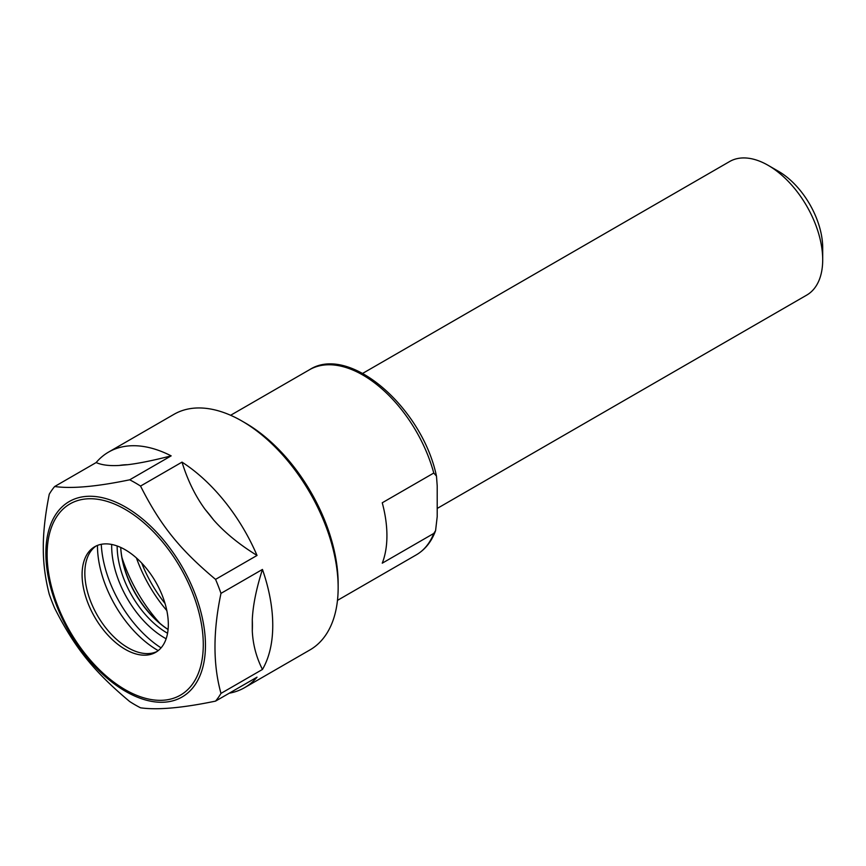 <?xml version="1.0" encoding="UTF-8"?>
<svg xmlns="http://www.w3.org/2000/svg" width="866" height="866" viewBox="0 0 866 866"><rect width="100%" height="100%" fill="white"/><g stroke="black" fill="none" stroke-linecap="round" stroke-linejoin="round"><path stroke-width="1.3" d="M433.769 533.445L382.252 563.181A106.864 61.703 -120 0 0 382.252 502.778L433.769 473.042L436.475 476.073L437.211 485.902L437.211 516.612L435.576 530.652L433.769 533.445A106.864 61.703 -120 0 1 416.308 554.857L337.48 600.365M437.211 508.439L806.733 295.1A77.106 44.523 -120 0 0 822.7 259.8L822.7 247.903A62.536 36.112 -120 0 0 778.48 171.306L768.174 165.352A77.106 44.523 -120 0 0 729.616 161.541L362.713 373.365M822.7 259.8A77.106 44.523 -120 0 0 768.174 165.352M229.295 693.19A136.005 78.525 -120 0 0 244.591 687.658A136.005 78.525 -120 0 0 257.029 677.169L215.558 701.114A136.005 78.525 -120 0 0 220.982 693.395C212.982 664.677 212.982 631.336 220.982 593.372A136.005 78.525 -120 0 0 215.558 579.386C179.673 549.315 160.437 525.381 140.541 486.064L182.012 462.13C187.608 480.251 195.315 496.023 205.145 509.425A121.63 70.222 60 0 1 213.556 519.892L205.145 509.425M119.281 465.453C109.452 466.016 101.744 465.053 96.148 462.563A136.005 78.525 -120 0 1 108.586 452.084A136.005 78.525 -120 0 1 171.154 455.862C153.304 460.452 138.809 463.397 127.692 464.706L119.281 465.453A121.63 70.222 60 0 1 127.692 464.706M182.012 462.13A136.005 78.525 -120 0 1 257.029 555.452C239.168 544.4 224.684 532.547 213.556 519.892M252.287 619.699C252.937 605.366 256.325 588.609 262.452 569.438A136.005 78.525 -120 0 1 262.452 669.45C256.325 657.359 252.937 644.51 252.287 630.924L252.287 619.699A121.63 70.222 60 0 1 252.287 630.924M171.154 455.862L129.694 479.807C96.689 486.66 71.683 488.889 54.677 486.508L96.148 462.563M257.029 555.452L215.558 579.386M54.677 486.508A136.005 78.525 -120 0 0 49.254 494.226C45.194 514.675 43.213 532.493 43.3 547.669C43.213 562.954 45.194 578.477 49.254 594.249A136.005 78.525 -120 0 0 54.677 608.224C74.573 647.541 93.799 671.475 129.694 701.547A136.005 78.525 -120 0 0 140.541 707.814C157.547 710.196 182.553 707.966 215.558 701.114M140.541 486.064A136.005 78.525 -120 0 0 129.694 479.807M220.982 593.372L262.452 569.438M262.452 669.45L220.982 693.395M244.591 687.658L309.985 649.901A136.005 78.525 -120 0 0 338.151 587.635A136.005 78.525 -120 0 0 241.982 421.06A136.005 78.525 -120 0 0 173.979 414.327L108.586 452.084M82.086 574.645A60.966 35.203 -120 0 0 108.705 636.001A60.966 35.203 -120 0 0 155.685 652.336A60.966 35.203 -120 0 0 168.318 624.429A60.966 35.203 -120 0 0 141.699 563.062A60.966 35.203 -120 0 0 94.719 546.727A60.966 35.203 -120 0 0 82.086 574.645M96.115 545.991A60.966 35.203 -120 0 0 87.672 556.935A60.966 35.203 -120 0 0 84.836 573.054A60.966 35.203 -120 0 0 143.334 653.332A60.966 35.203 -120 0 0 157.027 651.492M97.468 545.407A85.366 49.286 -120 0 0 97.468 545.84A85.366 49.286 -120 0 0 158.207 650.615M101.268 544.313A89.858 51.884 -120 0 0 161.054 647.876M111.692 544.454A74.996 43.3 -120 0 0 111.671 546.11A74.996 43.3 -120 0 0 166.142 638.772M117.159 545.981A71.109 41.059 -120 0 0 117.159 546.11A71.109 41.059 -120 0 0 167.56 633.273M168.08 629.463A72.084 41.622 -120 0 1 120.72 547.431A71.109 41.059 -120 0 0 168.08 629.517M121.944 557.542A109.289 63.099 -120 0 0 159.939 623.347M136.438 557.964A99.579 57.492 -120 0 0 166.824 610.584M338.151 587.635L338.151 583.673A131.145 75.721 -120 0 0 245.414 423.041L241.982 421.06M433.769 473.042A106.864 61.703 -120 0 0 309.454 369.76L230.616 415.279M141.71 563.073A92.294 53.281 -120 0 0 165.027 603.472M205.459 645.332A112.851 65.156 -120 0 0 125.657 507.13A112.851 65.156 -120 0 0 45.866 553.201A112.851 65.156 -120 0 0 125.657 691.404A112.851 65.156 -120 0 0 205.459 645.332M203.283 644.607A110.415 63.748 -120 0 0 125.202 509.381A110.415 63.748 -120 0 0 47.121 554.457A110.415 63.748 -120 0 0 125.202 689.693A110.415 63.748 -120 0 0 203.283 644.607M435.576 530.652C431.582 541.564 425.163 549.629 416.308 554.857M309.454 369.76C349.399 343.791 422.316 407.886 436.453 476.073"/></g></svg>

